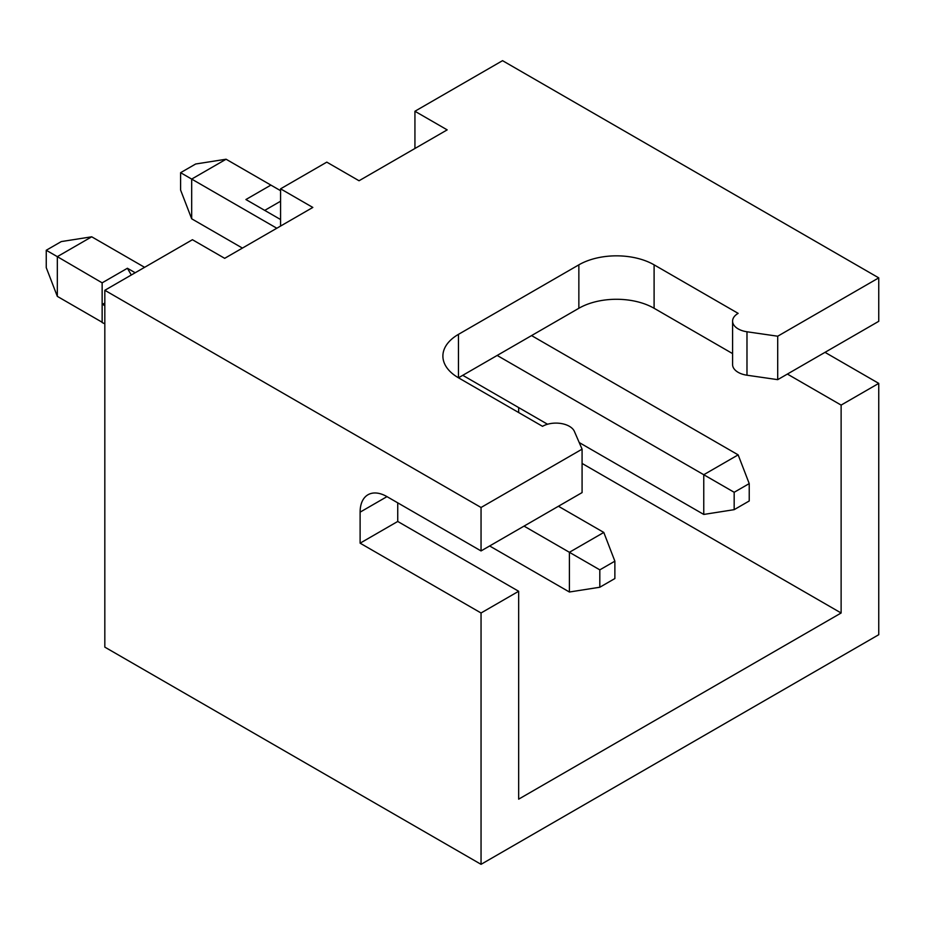 <?xml version="1.0" encoding="UTF-8"?>
<svg xmlns="http://www.w3.org/2000/svg" width="925" height="925" viewBox="0 0 925 925"><rect width="100%" height="100%" fill="white"/><g stroke="black" fill="none" stroke-linecap="round" stroke-linejoin="round"><path stroke-width="1.39" d="M732.588 353.604L654.102 308.279L654.102 264.839L738.15 313.367A18.997 10.973 -0 0 0 732.588 321.125L732.588 364.566A18.997 10.973 -0 0 0 738.15 372.324A18.997 10.973 -0 0 0 746.984 375.215L746.984 331.774L777.705 336.214L878.75 277.87L878.75 321.31L777.705 379.655L777.705 336.214M732.588 321.125A18.997 10.973 -0 0 0 738.15 328.884A18.997 10.973 -0 0 0 746.984 331.774M481.046 550.93L481.046 507.49L582.079 449.157L582.079 492.597L481.046 550.93L386.985 496.632A38.006 21.946 -120 0 0 367.988 494.748A38.006 21.946 -120 0 0 360.114 512.149L360.114 543.172L481.046 612.986L481.046 864.332L878.75 634.712L878.75 383.378L825.007 352.344M481.046 507.49L104.826 290.288L192.435 239.714L224.683 258.329L312.823 207.443L280.576 188.827L280.576 226.058M280.576 188.827L326.791 162.141L359.039 180.757L447.18 129.87L414.932 111.254L502.541 60.668L878.75 277.87M104.826 290.288L104.826 647.13L481.046 864.332M582.079 449.157L574.39 431.408A18.997 10.973 -0 0 0 561.036 423.5A18.997 10.973 -0 0 0 542.524 426.321L458.465 377.793L458.465 334.353A53.199 30.722 -0 0 0 442.89 356.067A53.199 30.722 -0 0 0 458.465 377.793L578.853 308.279L578.853 264.839L458.465 334.353M654.102 264.839A53.199 30.722 -0 0 0 578.853 264.839M397.738 502.83L397.738 521.457L518.659 591.272L481.046 612.986M878.75 383.378L841.126 405.092L787.383 374.07M518.659 591.272L518.659 799.165L841.126 612.997L841.126 405.092M414.932 111.254L414.932 148.486M777.705 379.655L746.984 375.215M654.102 308.279A53.199 30.722 -0 0 0 578.853 308.279M518.659 412.538L518.659 407.578M582.079 463.437L841.126 612.997M397.738 521.457L360.114 543.172M135.2 272.759L127.407 268.262L131.304 275.002M144.601 267.325L91.714 236.8L57.327 256.653L102.143 282.842L127.407 268.262M57.327 296.37L46.25 267.637L46.25 250.259L57.327 256.653L57.327 296.37L102.143 322.247M46.25 250.259L61.293 241.575L91.714 236.8M558.434 506.252L603.794 532.442L614.871 561.174L599.816 569.858L599.816 587.236L614.871 578.553L614.871 561.174M489.637 545.97L569.395 592.012L569.395 552.294L603.794 532.442M524.036 526.105L599.816 569.858M104.826 305.805L102.143 303.943L102.143 282.842M104.826 323.796L102.143 322.559L102.143 303.943M104.826 303.007L102.409 304.406M599.816 587.236L569.395 592.012M280.576 219.537L245.911 199.534L270.898 185.104L280.576 190.689M270.898 185.104L226.082 159.227L191.683 179.08L191.683 218.797L242.419 248.085M462.766 375.307L547.531 424.24M579.212 442.543L703.763 514.439L703.763 474.722L738.15 454.869L749.227 483.602L734.173 492.285L734.173 509.663L749.227 500.98L749.227 483.602M191.683 218.797L180.606 190.064L180.606 172.686L276.806 228.232M497.164 355.443L734.173 492.285M180.606 172.686L195.661 164.002L226.082 159.227M531.563 335.59L738.15 454.869M280.576 201.234L264.723 210.391M734.173 509.663L703.763 514.439M386.985 496.632L360.114 512.149"/></g></svg>
